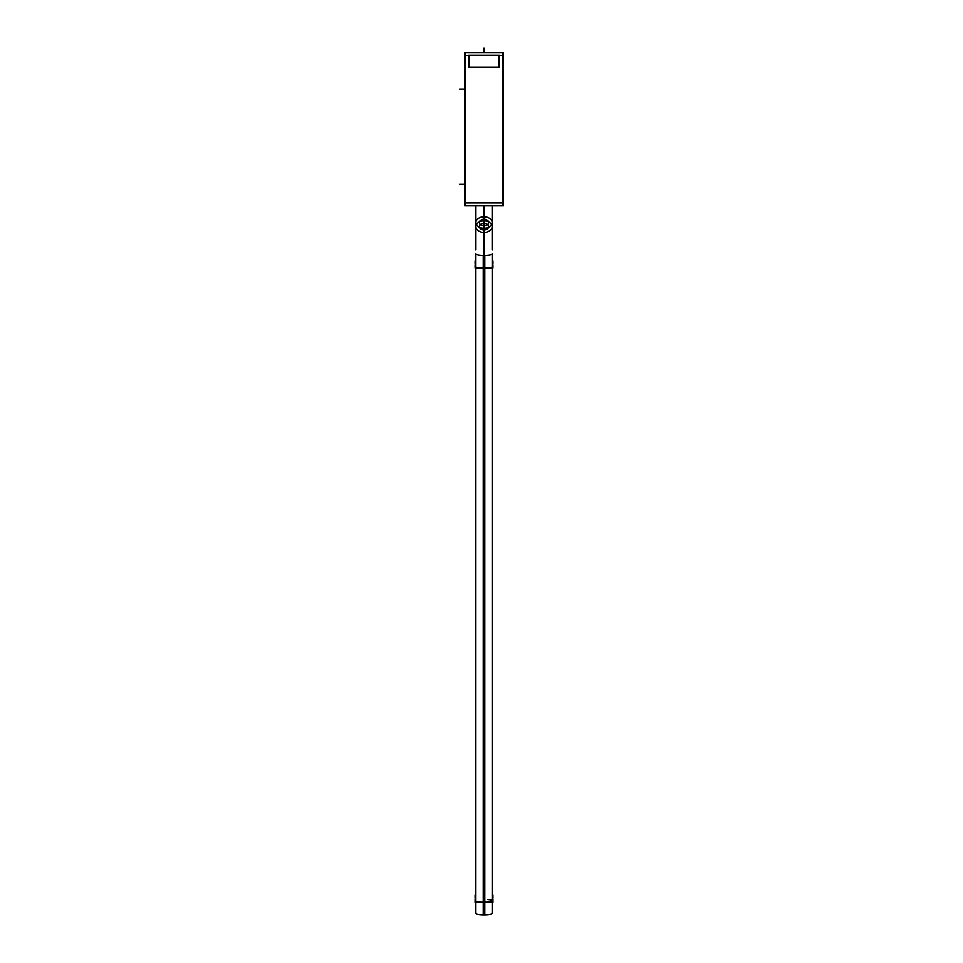 <?xml version="1.0" encoding="UTF-8"?>
<svg xmlns="http://www.w3.org/2000/svg" width="963" height="963" viewBox="0 0 963 963"><rect width="100%" height="100%" fill="white"/><g stroke="black" fill="none" stroke-linecap="round" stroke-linejoin="round"><path stroke-width="1.44" d="M492.141 268.22L492.141 900.766A8.113 1.408 180 0 1 484.016 902.175A8.113 1.408 180 0 1 475.903 900.766L475.903 268.22M492.141 266.667A8.113 1.408 180 0 1 484.016 268.087A8.113 1.408 180 0 1 475.903 266.667M465.358 205.889L465.358 52.544M469.089 55.24L469.089 67.422M468.487 67.157L499.544 67.157M498.954 67.422L498.954 55.24M464.611 55.493L503.432 55.493L464.611 55.493M464.611 52.544L503.432 52.544L503.432 205.889L464.611 205.889L464.611 52.544M502.686 205.889L502.686 52.544M464.611 202.94L503.432 202.94M468.788 55.493L499.255 55.493M469.366 55.264L469.366 67.398M499.255 55.264L499.255 67.398L468.788 67.398L468.788 55.264L499.255 55.264M498.665 55.264L498.665 67.398M468.788 67.157L499.255 67.157M492.141 264.018L492.141 261.105M475.903 261.105L475.903 264.018M484.521 205.889L484.521 255.4M483.51 205.889L483.51 255.4M475.903 265.21L475.614 268.135L492.43 268.135L492.141 265.21M475.903 899.213L475.084 899.213L475.084 902.307L492.96 902.307L492.96 899.213L492.141 899.213M492.141 253.991A8.113 1.408 0 0 1 483.233 255.4L483.233 914.85A8.113 1.408 0 0 0 492.141 913.442L492.141 253.991A8.113 1.408 0 0 0 492.105 253.859M475.939 253.859A8.113 1.408 0 0 0 475.903 253.991A8.113 1.408 0 0 0 484.798 255.4L484.798 914.85A8.113 1.408 0 0 1 475.903 913.442L475.903 253.991M475.903 265.126L475.084 265.126L475.084 268.22L492.96 268.22L492.96 265.126L492.141 265.126M475.903 895.109L475.084 895.109L475.084 898.202L475.903 898.202M492.141 898.202L492.96 898.202L492.96 895.109L492.141 895.109M492.105 250.019L492.105 205.889L492.105 250.019A8.113 1.408 0 0 0 492.141 249.886A8.113 1.408 0 0 0 492.105 249.754M475.939 249.754A8.113 1.408 0 0 0 475.903 249.886A8.113 1.408 0 0 0 475.939 250.019L475.939 205.889L475.939 250.019M475.903 261.021L475.084 261.021L475.084 264.115L475.903 264.115M492.141 264.115L492.96 264.115L492.96 261.021L492.141 261.021M484.016 52.544L484.016 48.15L484.016 52.544M459.568 89.09L464.611 89.09L459.568 89.09M459.568 184.27L464.611 184.27L459.568 184.27M483.51 216.856A8.077 5.718 180 0 1 492.105 222.561A8.077 5.718 180 0 1 483.51 228.267M484.521 228.267A8.077 5.718 180 0 1 475.939 222.561A8.077 5.718 180 0 1 484.521 216.856M483.727 219.263A4.671 3.298 180 0 1 488.686 222.561A4.671 3.298 180 0 1 483.727 225.86M484.317 225.86A4.671 3.298 180 0 1 479.357 222.561A4.671 3.298 180 0 1 484.317 219.263M484.016 205.889L484.016 255.4M483.51 220.96A8.077 5.718 180 0 1 492.105 226.666A8.077 5.718 180 0 1 483.51 232.372M484.521 232.372A8.077 5.718 180 0 1 475.939 226.666A8.077 5.718 180 0 1 484.521 220.96M483.727 223.38A4.671 3.298 180 0 1 488.686 226.666A4.671 3.298 180 0 1 483.727 229.964M484.317 229.964A4.671 3.298 180 0 1 479.357 226.666A4.671 3.298 180 0 1 484.317 223.38M487.832 899.526A8.113 1.408 180 0 1 491.9 901.103A8.113 1.408 180 0 1 484.016 902.175L484.016 268.22M492.105 266.534A8.113 1.408 180 0 1 484.016 268.087"/></g></svg>
